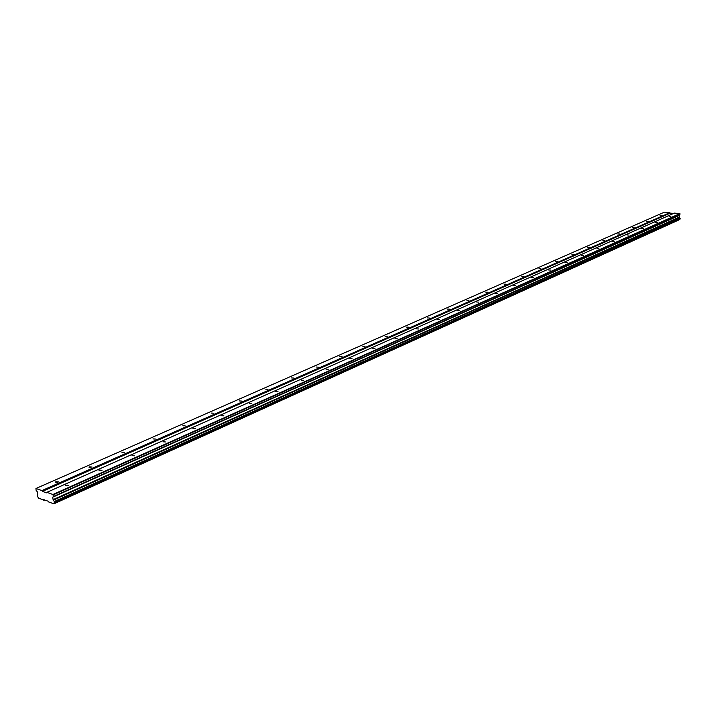 <?xml version="1.0" encoding="UTF-8"?>
<svg xmlns="http://www.w3.org/2000/svg" width="716" height="716" viewBox="0 0 716 716"><rect width="100%" height="100%" fill="white"/><g stroke="black" fill="none" stroke-linecap="round" stroke-linejoin="round"><path stroke-width="1.07" d="M55.911 481.725L55.284 482.181L57.763 482.36L58.381 481.895L55.911 481.725M660.036 215.346L661.861 215.409L660.036 215.346M646.333 221.387L648.177 221.45L646.333 221.387M632.264 227.59L634.125 227.652L632.264 227.59M617.801 233.962L619.68 234.034L617.801 233.962M602.926 240.522L604.823 240.594L602.926 240.522M587.63 247.271L589.545 247.342L587.63 247.271M571.887 254.207L573.82 254.287L571.887 254.207M555.688 261.358L557.639 261.438L555.688 261.358M538.996 268.715L540.965 268.804L538.996 268.715M521.803 276.295L523.79 276.385L521.803 276.295M504.082 284.109L506.087 284.207L504.082 284.109M485.797 292.173L487.829 292.271L485.797 292.173M466.939 300.487L468.989 300.586L466.939 300.487M447.473 309.07L449.541 309.178L447.473 309.07M427.363 317.931L429.457 318.047L427.363 317.931M406.59 327.096L408.702 327.212L406.59 327.096M385.11 336.565L387.24 336.69L385.11 336.565M362.878 346.365L365.044 346.49L362.878 346.365M339.876 356.514L342.06 356.64L339.876 356.514M316.051 367.022L318.262 367.156L316.051 367.022M291.349 377.905L293.587 378.048L291.349 377.905M265.743 389.2L268.008 389.343L265.743 389.2M239.162 400.915L241.453 401.067L239.162 400.915M211.56 413.087L213.878 413.248L211.56 413.087M182.875 425.743L185.22 425.895L182.875 425.743M153.036 438.89L155.417 439.06L153.036 438.89M121.989 452.584L124.396 452.754L121.989 452.584M89.634 466.85L89.052 467.28L92.078 467.02L89.634 466.85M35.943 488.491L664.412 212.16L669.836 212.679L41.886 490.594L35.943 488.491L36.095 490.317L37.25 491.722L37.536 495.257M65.845 485.126L65.219 485.582L68.342 485.314L65.845 485.126M669.084 216.214L670.928 216.277L669.084 216.214M655.444 222.291L657.306 222.363L655.444 222.291M641.429 228.547L643.308 228.61L641.429 228.547M627.028 234.964L628.917 235.036L627.028 234.964M612.207 241.569L614.122 241.641L612.207 241.569M596.965 248.363L598.898 248.443L596.965 248.363M581.285 255.352L583.227 255.442L581.285 255.352M565.13 262.557L567.099 262.638L565.13 262.557M548.501 269.968L550.488 270.057L548.501 269.968M531.362 277.611L533.366 277.71L531.362 277.611M513.685 285.487L515.708 285.586L513.685 285.487M495.454 293.614L497.504 293.721L495.454 293.614M476.65 302L478.709 302.107L476.65 302M457.22 310.655L459.314 310.771L457.22 310.655M437.163 319.605L439.275 319.721L437.163 319.605M416.426 328.85L418.556 328.966L416.426 328.85M394.981 338.408L397.138 338.534L394.981 338.408M372.794 348.298L374.969 348.423L372.794 348.298M349.82 358.537L352.021 358.671L349.82 358.537M326.022 369.143L328.25 369.286L326.022 369.143M301.346 380.142L303.602 380.294L301.346 380.142M275.758 391.554L278.041 391.706L275.758 391.554M249.186 403.394L251.495 403.555L249.186 403.394M221.593 415.701L223.929 415.862L221.593 415.701M192.908 428.481L195.271 428.651L192.908 428.481M163.06 441.79L165.459 441.96L163.06 441.79M131.986 455.645L134.42 455.815L131.986 455.645M99.614 470.072L99.032 470.502L102.075 470.251L99.614 470.072M54.443 501.844L53.118 499.634L52.68 497.199L53.458 496.474L52.895 494.488L46.853 492.348L674.356 213.1L679.842 213.619L679.26 217.1L680.182 218.407L54.443 501.844L53.897 503.84L48.625 501.934L48.088 501.155L38.476 498.282L37.169 495.418M46.853 492.348L46.558 492.841L42.423 491.382L41.886 490.594M669.836 212.679L670.23 213.126L42.423 491.382M670.23 213.126L673.577 213.449M680.182 218.407L680.057 219.114L54.479 502.883M679.708 219.266L53.897 503.84M43.667 500.153L44.401 499.822M679.538 219.651L54.058 503.572M53.423 500.135L679.466 217.395M680.057 218.228L54.264 501.54M679.26 217.1L53.118 499.634M52.68 497.199L679.207 215.507M53.458 496.474L680.066 214.889M53.163 494.881L680.039 213.851M679.842 213.619L52.895 494.488M54.595 502.686L680.2 218.962"/></g></svg>
